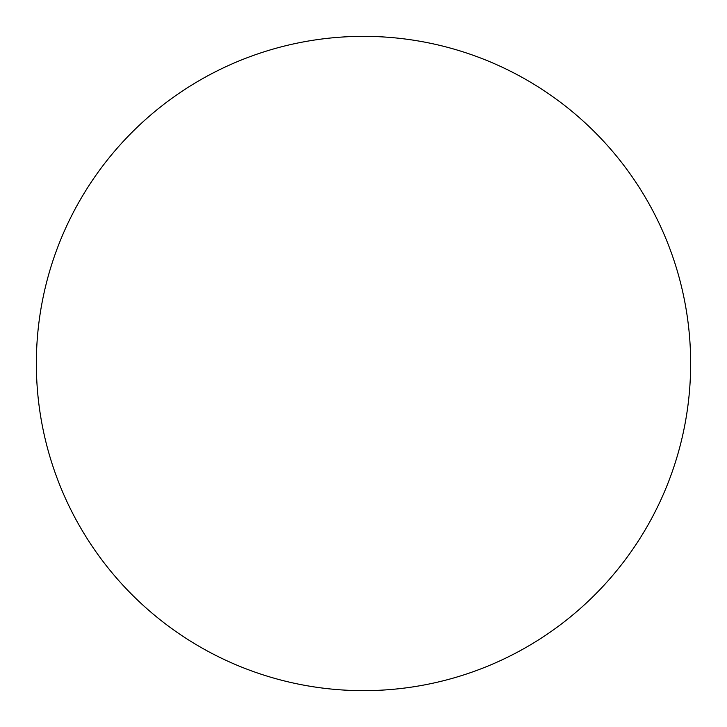 <?xml version="1.0" encoding="UTF-8"?>
<svg xmlns="http://www.w3.org/2000/svg" width="727" height="727" viewBox="0 0 727 727"><rect width="100%" height="100%" fill="white"/><g stroke="black" fill="none" stroke-linecap="round" stroke-linejoin="round"><path stroke-width="1.09" d="M363.5 36.35A327.15 327.15 0 0 1 690.65 363.5A327.15 327.15 0 0 1 363.5 690.65A327.15 327.15 0 0 1 36.35 363.5A327.15 327.15 0 0 1 363.5 36.35M36.35 363.5A327.15 327.15 0 0 0 363.5 690.65A327.15 327.15 0 0 0 690.65 363.5A327.15 327.15 0 0 0 363.5 36.35A327.15 327.15 0 0 0 36.35 363.5"/></g></svg>
